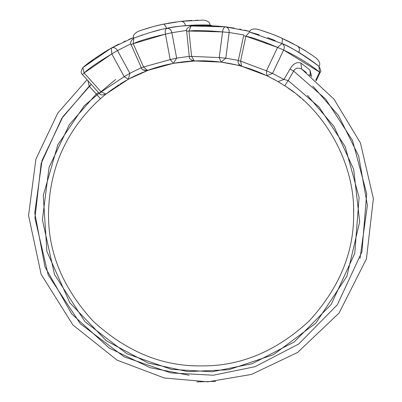 <?xml version="1.0" encoding="UTF-8"?>
<svg xmlns="http://www.w3.org/2000/svg" width="402" height="402" viewBox="0 0 402 402"><rect width="100%" height="100%" fill="white"/><g stroke="black" fill="none" stroke-linecap="round" stroke-linejoin="round"><path stroke-width="0.6" d="M99.802 99.244L100.41 98.706L96.279 94.003L98.631 92.591M87.053 79.712L57.818 112.997L35.904 159.137L28.557 215.472L41.12 274.249L72.968 325.037L117.093 360.147L164.343 378.001L207.879 381.82L251.471 374.433L297.651 352.413L339.067 313.052L366.428 258.908L373.373 198.643L360.453 142.991L334.012 99.188L301.676 69.033C297.967 67.33 295.289 68.013 293.641 71.089L325.705 99.118L352.519 140.454L366.699 193.603L361.926 251.808L337.338 304.776L298.761 343.991L255.034 366.694L213.311 375.237L170.79 372.91L124.203 356.865L80.294 323.731L48.2 274.943L34.939 218.07L41.17 163.418L61.627 118.595L89.229 86.164L87.807 80.546M189.061 375.257L150.182 367.714L109.198 348.016L71.707 313.927L44.969 266.838L34.748 212.829L42.054 160.433L62.933 116.62L91.239 84.37L89.229 86.164L96.279 94.003L69.345 124.62L49.074 167.307L42.386 219.703L54.506 274.506L84.933 321.665L126.886 353.765L171.483 369.378L212.196 371.77L252.17 363.715L294.148 342.027L331.208 304.379L354.75 253.431L359.102 197.477L345.157 146.524L319.123 107.093L288.179 80.536L293.641 71.089L290.033 68.998L283.968 79.48L288.179 80.536L284.742 85.772L277.928 81.551L284.742 85.772C326.138 111.47 354.845 164.634 353.634 213.336L353.559 208.628M306.419 72.561L301.676 69.033L300.872 63.034C296.751 61.722 293.138 63.712 290.033 68.998M249.496 32.08C250.049 29.527 252.622 28.552 257.22 29.16C267.245 32.16 275.661 35.265 282.475 38.476L282.048 43.577C284.309 45.029 284.837 47.18 283.631 50.039L272.531 73.425L283.968 79.48L277.928 81.556L266.838 75.687L272.531 73.425L284.008 79.501L272.531 73.425L266.838 75.687L266.471 70.817L272.531 73.425L266.838 75.687L266.471 70.817L272.531 73.425L283.631 50.039L277.576 47.426L245.883 36.21L243.617 35.728L238.301 60.647L240.567 61.134L266.471 70.817L272.531 73.425L283.631 50.039L277.576 47.426L266.471 70.817L240.567 61.134L266.471 70.817L266.838 75.687L241.728 66.3L237.059 65.089L237.818 65.275L239.331 64.762M311.696 76.792L309.922 69.973L300.872 63.034M302.616 99.48L302.887 99.726M300.671 97.781L299.425 96.716M249.803 68.772L258.009 71.802L249.808 68.772M202.744 60.792L211.487 61.139L203.211 60.797M155.991 67.596L163.946 65.37L155.991 67.596M107.821 92.601L118.992 84.747M303.239 100.043L303.545 100.314M146.172 70.782L155.881 67.631L147.534 70.486L173.368 63.32L189.488 61.225L203.121 60.797L194.302 60.933L221.085 62.099L225.798 58.195L238.356 60.375M249.748 31.401L225.622 26.864L249.748 31.401L244.712 30.18L249.748 31.401L225.622 26.864L191.116 25.969L188.955 31.034L186.649 31.276L189.292 56.622C189.005 58.496 190.674 59.933 194.302 60.933C190.674 59.933 189.005 58.496 189.292 56.622L191.598 56.38L219.231 57.581L221.085 62.099L194.302 60.933C190.674 59.933 189.005 58.496 189.292 56.622L191.598 56.38L194.302 60.933L191.598 56.38L194.302 60.933L221.085 62.099L237.059 65.089M279.39 82.42L278.953 82.154M278.239 81.737L277.933 81.556M269.797 77.139L268.672 76.576M106.198 93.872L100.41 98.706C66.732 129.499 49.431 167.709 48.521 213.336C47.999 252.275 62.893 288.229 93.204 321.213C126.183 351.524 162.142 366.418 201.075 365.895C240.009 366.418 275.968 351.524 308.947 321.213C339.263 288.229 354.157 252.275 353.634 213.336M106.646 93.52L128.369 79.224L145.604 71.224M155.971 67.601L155.524 67.742M294.179 92.485L287.485 87.611M280.923 83.345L280.249 82.933M251.165 69.239L244.406 67.064M236.265 64.893L233.18 64.199M226.401 62.898L223.045 62.37M204.191 60.813L197.086 60.833M189.171 61.245L185.523 61.576M185.473 61.581L185.136 61.617M179.262 62.35L175.317 62.973M156.906 67.315L150.152 69.531M142.946 72.29L134.625 76.018M135.544 75.576L130.615 78.028M192.236 60.566L191.251 61.099L189.488 61.225M142.941 69.817L147.534 70.486L143.559 66.988L170.212 59.596L173.368 63.32L147.534 70.486L143.559 66.988L147.534 70.486L173.368 63.32L176.644 58.149L189.267 56.34M235.17 64.642L228.029 63.184L235.175 64.642M316.223 80.707L320.309 72.104L319.565 72.129L315.711 80.249L319.565 72.129L320.309 72.104C321.354 71.878 320.902 69.933 318.942 66.26L319.565 72.129L320.309 72.104C321.354 71.878 320.902 69.933 318.942 66.26L319.565 72.129C309.51 63.988 297.53 56.622 283.631 50.039C284.837 47.18 284.309 45.029 282.048 43.577C289.269 46.145 301.57 53.702 318.942 66.26L319.565 72.129C309.51 63.988 297.53 56.622 283.631 50.039C284.837 47.18 284.309 45.029 282.048 43.577L277.576 47.426L282.048 43.577C289.269 46.145 301.57 53.702 318.942 66.26C306.153 56.345 293.852 48.783 282.048 43.577L249.501 32.059L245.883 36.21L243.617 35.728L245.883 36.21L249.501 32.059L259.124 34.763M267.737 37.667L275.184 40.567M238.301 60.647L243.617 35.728L238.301 60.647L240.567 61.134L238.301 60.647C237.446 62.345 238.587 64.225 241.728 66.3C238.587 64.225 237.446 62.345 238.301 60.647C237.446 62.345 238.587 64.225 241.728 66.3L240.567 61.134L241.728 66.3L266.838 75.687L241.728 66.3L250.16 68.893L241.728 66.3L240.567 61.134L245.883 36.21L249.501 32.059M128.72 39.512L133.514 37.537L111.329 48.049C113.831 47.074 115.887 47.908 117.49 50.562L129.881 73.295L141.328 67.677L129.881 73.295L128.369 79.224L124.213 76.661L129.881 73.295L128.369 79.224L124.213 76.661L129.881 73.295L117.49 50.562L111.816 53.928L124.213 76.661L101.153 91.927L124.213 76.661L111.816 53.928L84.113 72.978L82.39 74.526L99.43 93.475L101.153 91.927L84.113 72.978L82.39 74.526L99.43 93.475L101.153 91.927L84.113 72.978L82.882 67.606L94.179 58.888M187.553 61.38L180.312 62.199L187.558 61.38M143.072 34.748L133.7 38.22C148.313 32.768 159.343 29.497 166.8 28.406C179.413 25.678 193.804 24.567 209.98 25.07L211.944 25.733M133.71 38.235C132.655 35.843 134.162 33.547 138.243 31.336C148.112 27.869 156.75 25.432 164.147 24.025L166.8 28.406C169.483 28.251 171.177 29.683 171.88 32.698L176.644 58.149L173.368 63.32L195.272 60.893L173.368 63.32L170.212 59.596L176.644 58.149L173.368 63.32L170.212 59.596L176.644 58.149L171.88 32.698L165.448 34.145L170.212 59.596L176.644 58.149L171.88 32.698L165.448 34.145L133.213 43.702L131.097 44.647L141.444 67.933L143.559 66.988L170.212 59.596L143.559 66.988L133.213 43.702L131.097 44.647L133.213 43.702L133.7 38.22C148.313 32.768 159.343 29.497 166.8 28.406C165.297 29.105 164.845 31.019 165.448 34.145L170.212 59.596L165.448 34.145C150.177 37.612 139.434 40.798 133.213 43.702L143.559 66.988L133.213 43.702C139.434 40.798 150.177 37.612 165.448 34.145C164.845 31.019 165.297 29.105 166.8 28.406C174.151 26.236 188.548 25.12 209.98 25.07C188.548 25.12 174.151 26.236 166.8 28.406C169.483 28.251 171.177 29.683 171.88 32.698L165.448 34.145C164.845 31.019 165.297 29.105 166.8 28.406C169.483 28.251 171.177 29.683 171.88 32.698L186.634 30.421M151.75 32.034L159.478 30.004M106.862 50.622L115.027 46.039M133.514 37.537L111.329 48.049L82.882 67.606L84.113 72.978C89.133 68.295 98.369 61.943 111.816 53.928L111.329 48.049C113.831 47.074 115.887 47.908 117.49 50.562L111.816 53.928L111.329 48.049C97.52 56.28 88.038 62.797 82.882 67.606C80.832 71.059 80.666 73.36 82.39 74.526C80.666 73.36 80.832 71.059 82.882 67.606M123.861 41.672L125.243 41.039M215.628 381.337L196.814 381.9M309.922 69.973L310.48 75.787L308.997 74.586M113.068 88.726L106.012 94.023L101.153 91.927L106.012 94.023L128.369 79.224L148.449 70.149M234.22 28.1L225.622 26.864C209.613 25.406 198.111 25.11 191.116 25.969L205.377 25.557M220.497 26.321L229.793 27.411M239.512 29.07L241.004 29.371M243.868 34.914L229.13 32.517L222.562 31.909C222.959 28.748 223.979 27.07 225.622 26.864C228.225 27.547 229.391 29.431 229.13 32.517L243.868 34.914L229.13 32.517C229.391 29.431 228.225 27.547 225.622 26.864C223.979 27.07 222.959 28.748 222.562 31.909C222.959 28.748 223.979 27.07 225.622 26.864C228.225 27.547 229.391 29.431 229.13 32.517L225.798 58.195L221.085 62.099L229.361 63.426L221.085 62.099L219.231 57.581L225.798 58.195L221.085 62.099L219.231 57.581L225.798 58.195L229.13 32.517L222.562 31.909L219.231 57.581L225.798 58.195L229.13 32.517L222.562 31.909L188.955 31.034L186.649 31.276L188.955 31.034L191.116 25.969L188.955 31.034L191.598 56.38L219.231 57.581L191.598 56.38L188.955 31.034C195.769 30.195 206.97 30.487 222.562 31.909L219.231 57.581L222.562 31.909C206.97 30.487 195.769 30.195 188.955 31.034L191.598 56.38L189.292 56.622L186.649 31.276C185.94 29.321 187.427 27.552 191.116 25.969C187.427 27.552 185.94 29.321 186.649 31.276L189.292 56.622M158.262 66.913L166.745 64.692M126.474 80.264L119.917 84.164M130.816 43.838L117.49 50.562L130.816 43.838M171.247 63.727L163.805 65.405L171.247 63.727M205.608 60.848L214.361 61.36L205.608 60.848M204.94 25.552L218.743 26.17L204.94 25.552M218.939 61.833L211.341 61.129L218.939 61.833M236.974 65.064L242.662 66.561L236.974 65.064M252.506 69.712L260.672 72.903L252.506 69.712M279.455 82.455L273.114 78.862L279.455 82.455M264.883 74.767L257.878 71.752L264.883 74.767M93.827 59.144L105.354 51.526M115.248 45.923L119.012 43.999M203.05 60.792L202.749 60.792M225.622 26.864C209.613 25.406 198.111 25.11 191.116 25.969C187.427 27.552 185.94 29.321 186.649 31.276M282.048 43.577L277.576 47.426L266.471 70.817L277.576 47.426C263.189 41.26 252.622 37.522 245.883 36.21L240.567 61.134L245.883 36.21C252.622 37.522 263.189 41.26 277.576 47.426L283.631 50.039L319.565 72.129L315.711 80.249M161.292 24.638L155.72 25.969M154.911 26.18L153.835 26.462M152.182 26.909L141.489 30.195M140.057 30.688L138.79 31.135M176.342 21.914L167.755 23.316M166.75 23.507L165.83 23.688M164.895 23.874L164.207 24.014M185.483 25.753C184.92 22.844 183.362 21.376 180.805 21.346L162.026 24.477M180.347 21.401L203.266 20.1C207.929 20.814 210.166 22.472 209.98 25.08L212.261 25.748M203.266 20.1L202.387 20.1M197.814 20.16L197.131 20.175M196.131 20.206L195.739 20.221M191.704 20.407L181.709 21.246M279.802 37.291L274.511 35.095M273.737 34.788L272.702 34.381M271.104 33.773L260.516 30.15M259.069 29.708L257.782 29.326M293.581 43.939L285.812 40.019M284.882 39.582L284.073 39.205M283.174 38.793L282.531 38.502M298.721 52.411C299.977 49.727 299.575 47.627 297.525 46.099L280.49 37.592M297.123 45.873L297.525 46.099C304.229 49.913 310.53 53.979 316.429 58.295C319.781 61.606 320.615 64.265 318.932 66.27M316.429 58.295L315.721 57.777M311.992 55.139L311.424 54.747M310.59 54.185L310.269 53.963M306.897 51.747L298.319 46.552M307.435 95.39L333.962 126.359L353.665 169.297L359.669 221.768L346.841 276.395L315.811 323.153L273.455 354.705L228.668 369.739L187.935 371.614L148.067 363.051L106.374 340.831L69.802 302.726L46.908 251.496L43.26 195.503L57.838 144.735L84.355 105.636L115.625 79.465M360.026 258.441L367.393 205.337L358.649 155.956L338.579 115.675L312.821 86.073M141.444 67.933L143.559 66.988L141.444 67.933L131.097 44.647C129.816 43.004 130.685 40.863 133.7 38.22C130.685 40.863 129.816 43.004 131.097 44.647L141.444 67.933C141.745 69.802 143.78 70.657 147.534 70.486C143.78 70.657 141.745 69.802 141.444 67.933M297.023 94.731L297.696 95.279M298.842 96.224L300.193 97.369M106.61 93.545L100.41 98.706M106.012 94.023C102.49 95.344 100.294 95.163 99.43 93.475C100.294 95.163 102.49 95.344 106.012 94.023M240.959 29.366L239.999 29.165L240.959 29.366M125.208 41.054L124.308 41.466M320.309 72.104C321.354 71.878 320.902 69.933 318.942 66.26M180.805 21.346L179.282 21.532M297.525 46.099L296.189 45.351"/></g></svg>
